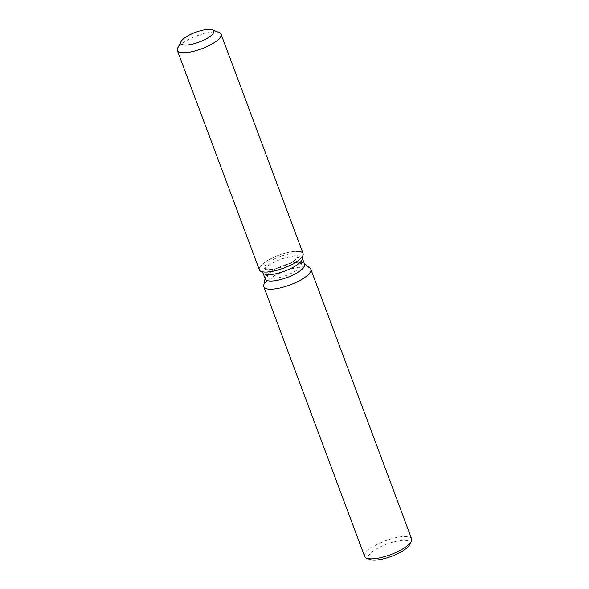 <?xml version="1.0" encoding="UTF-8"?>
<svg xmlns="http://www.w3.org/2000/svg" width="589" height="589" viewBox="0 0 589 589"><rect width="100%" height="100%" fill="white"/><g stroke="black" fill="none" stroke-linecap="round" stroke-linejoin="round"><path stroke-width="0.44" stroke-dasharray="2.94 2.21" d="M274.334 269.011A17.596 5.205 -20.5 0 0 290.937 262.863A17.596 5.205 -20.5 0 0 297.688 255.501A17.596 5.205 -20.5 0 0 288.08 254.323A17.596 5.205 -20.5 0 0 271.485 260.471A17.596 5.205 -20.5 0 0 264.726 267.826A17.596 5.205 -20.5 0 0 274.334 269.011M301.075 265.359L302.297 259.086A20.998 6.207 -20.5 0 0 302.231 257.93A20.998 6.207 -20.5 0 0 290.767 256.524A20.998 6.207 -20.5 0 0 270.955 263.857A20.998 6.207 -20.5 0 0 262.893 272.633A20.998 6.207 -20.5 0 0 263.6 273.554L268.643 277.485A17.596 5.205 -20.5 0 0 277.662 277.89A17.596 5.205 -20.5 0 0 301.075 265.359A17.596 5.205 -20.5 0 0 301.016 264.387A17.596 5.205 -20.5 0 0 291.408 263.209A17.596 5.205 -20.5 0 0 274.805 269.357A17.596 5.205 -20.5 0 0 268.054 276.712A17.596 5.205 -20.5 0 0 268.643 277.485M296.105 251.26A23.332 6.899 -20.5 0 0 290.325 251.93A23.332 6.899 -20.5 0 0 266.773 261.015A23.332 6.899 -20.5 0 0 260.139 270.859M304.623 264.328A20.998 6.207 -20.5 0 0 303.917 263.408A20.998 6.207 -20.5 0 0 293.16 262.922A20.998 6.207 -20.5 0 0 265.219 277.875A20.998 6.207 -20.5 0 0 265.286 279.039M309.976 268.135A25.084 7.414 -20.5 0 0 297.121 267.553A25.084 7.414 -20.5 0 0 263.739 285.422M411.645 538.898A25.084 7.414 -20.5 0 0 397.943 537.212A25.084 7.414 -20.5 0 0 374.28 545.981A25.084 7.414 -20.5 0 0 364.65 556.465M409.605 544.751A22.22 6.567 -20.5 0 0 397.789 540.974A22.22 6.567 -20.5 0 0 374.317 550.295A22.22 6.567 -20.5 0 0 370.032 559.55M303.063 253.498A23.332 6.899 -20.5 0 0 290.325 251.93A23.332 6.899 -20.5 0 0 268.319 260.08A23.332 6.899 -20.5 0 0 259.359 269.836M219.241 32.579A23.332 6.899 -20.5 0 0 208.322 32.609A23.332 6.899 -20.5 0 0 177.687 48.114M301.016 264.387L297.688 255.501M302.231 257.93L302.422 258.453M303.917 263.408L304.425 263.806M265.219 277.875L265.094 278.509M262.893 272.633L263.092 273.156M268.054 276.712L264.726 267.826"/><path stroke-width="0.88" d="M190.416 44.558A17.596 5.205 -20.5 0 0 207.019 38.41A17.596 5.205 -20.5 0 0 213.77 31.055A17.596 5.205 -20.5 0 0 204.162 29.877A17.596 5.205 -20.5 0 0 187.567 36.025A17.596 5.205 -20.5 0 0 180.808 43.38A17.596 5.205 -20.5 0 0 190.416 44.558A17.596 5.205 -20.5 0 0 207.019 38.41A17.596 5.205 -20.5 0 0 213.77 31.055A17.596 5.205 -20.5 0 0 212.401 29.848A17.596 5.205 -20.5 0 0 204.162 29.877A17.596 5.205 -20.5 0 0 181.059 41.569A17.596 5.205 -20.5 0 0 180.808 43.38A17.596 5.205 -20.5 0 0 190.416 44.558M181.059 41.569L177.687 48.114A23.332 6.899 -20.5 0 0 177.355 50.514L259.359 269.836A23.332 6.899 -20.5 0 0 260.139 270.859L263.6 273.554A20.998 6.207 -20.5 0 0 274.356 274.04A20.998 6.207 -20.5 0 0 302.297 259.086L303.144 254.779A23.332 6.899 -20.5 0 0 296.105 251.26M263.6 273.554L260.139 270.859A23.332 6.899 -20.5 0 0 272.096 271.396A23.332 6.899 -20.5 0 0 303.144 254.779A23.332 6.899 -20.5 0 0 303.063 253.498L221.059 34.177A23.332 6.899 -20.5 0 0 219.241 32.579L212.401 29.848M263.092 273.156L265.286 279.039A20.998 6.207 -20.5 0 0 276.749 280.445A20.998 6.207 -20.5 0 0 296.561 273.105A20.998 6.207 -20.5 0 0 304.623 264.328L302.422 258.453M265.094 278.509L263.739 285.422A25.084 7.414 -20.5 0 0 263.828 286.806A25.084 7.414 -20.5 0 0 277.522 288.485A25.084 7.414 -20.5 0 0 301.185 279.723A25.084 7.414 -20.5 0 0 310.823 269.232A25.084 7.414 -20.5 0 0 309.976 268.135L304.425 263.806M263.828 286.806L364.65 556.465A25.084 7.414 -20.5 0 0 366.608 558.188A25.084 7.414 -20.5 0 0 378.344 558.151A25.084 7.414 -20.5 0 0 411.291 541.482A25.084 7.414 -20.5 0 0 411.645 538.898L310.823 269.232M366.608 558.188L370.032 559.55A22.22 6.567 -20.5 0 0 380.428 559.513A22.22 6.567 -20.5 0 0 409.605 544.751L411.291 541.482M260.139 270.859A23.332 6.899 -20.5 0 0 272.096 271.396A23.332 6.899 -20.5 0 0 303.144 254.779L302.297 259.086M177.355 50.514A23.332 6.899 -20.5 0 0 190.092 52.082A23.332 6.899 -20.5 0 0 212.106 43.925A23.332 6.899 -20.5 0 0 221.059 34.177"/></g></svg>
